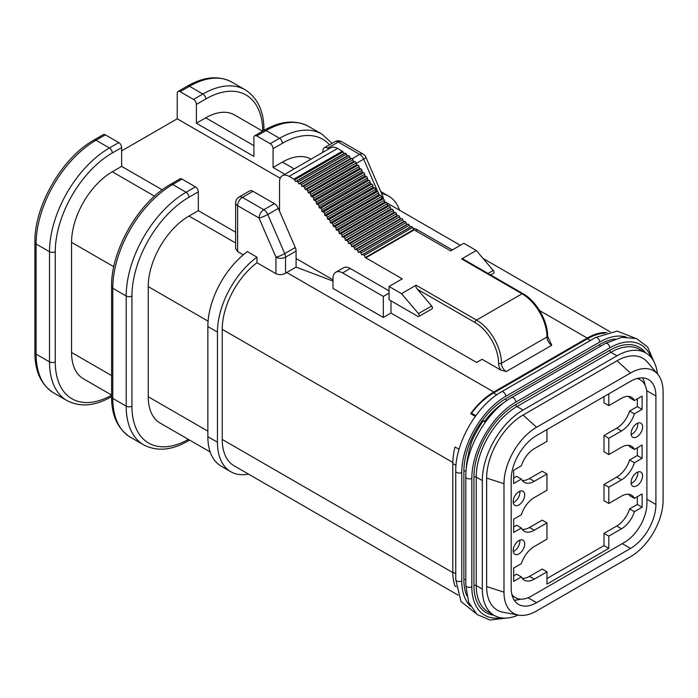 <?xml version="1.0" encoding="UTF-8"?>
<svg xmlns="http://www.w3.org/2000/svg" width="698" height="698" viewBox="0 0 698 698"><rect width="100%" height="100%" fill="white"/><g stroke="black" fill="none" stroke-linecap="round" stroke-linejoin="round"><path stroke-width="1.05" d="M485.354 422.185L483.103 420.885C469.082 442.541 471.15 445.865 469.169 450.219L468.384 454.703L469.117 455.131M278.336 208.405L295.28 247.528L284.74 253.618L267.796 214.487A6.779 3.909 -120 0 0 263.809 209.723L242.407 197.368A6.779 3.909 -120 0 0 239.021 197.037A6.779 6.779 0 0 0 235.636 202.9A6.779 3.909 0 0 0 237.617 205.674L259.019 218.029A6.779 1.082 -23.4 0 0 267.796 214.487L278.336 208.405A6.779 3.909 60 0 0 274.349 203.633L263.809 209.723A6.779 3.909 120 0 0 259.019 218.029L275.954 257.152A6.779 3.909 0 0 0 285.543 257.152A6.779 3.909 -120 0 0 284.74 253.618A6.779 1.082 156.6 0 1 275.954 257.152L275.954 273.695C279.139 275.091 282.332 274.925 285.543 273.206A57.611 33.26 -60 0 1 286.738 272.49L296.083 267.098L332.99 281.076M275.954 273.695L256.977 262.736L256.977 257.152A64.391 37.177 120 0 0 217.444 332.091L217.444 442.218A64.391 37.177 120 0 0 230.776 471.7A64.391 37.177 120 0 0 248.54 474.125M458.089 595.106L234.162 465.828A57.611 33.26 -60 0 1 222.234 439.452L222.234 329.325A57.611 33.26 -60 0 1 256.977 262.736M455.995 465.392L452.801 463.551A57.611 33.26 120 0 1 455.017 446.982L459.057 449.32M475.294 416.374L470.653 413.696A57.611 33.26 120 0 1 493.783 392.023L587.236 338.068A57.611 33.26 120 0 1 606.972 332.562M505.622 401.481A57.611 33.26 120 0 0 484.857 420.929L485.86 421.505M604.869 333.225A57.611 33.26 120 0 0 587.472 338.766L493.538 392.991A57.611 33.26 120 0 0 471.49 413.216L470.653 413.696M471.49 413.216L475.792 415.694M484.857 420.929L483.103 420.885M384.615 201.617A57.611 33.26 -60 0 1 385.226 201.958L385.82 202.298M452.801 463.551L452.801 572.02A57.611 33.26 120 0 0 455.017 586.032L456.195 586.713M399.605 210.264A64.391 37.177 120 0 0 388.62 196.094A64.391 37.177 120 0 0 381.588 193.512M256.977 257.152L247.397 251.62A64.391 37.177 -60 0 0 207.856 326.559L207.856 436.686A64.391 37.177 -60 0 0 221.187 466.159L230.776 471.7M243.288 254.84L237.617 251.559L235.636 248.392M383.315 317.459L383.315 296.423L342.578 272.909A13.559 7.826 -120 0 0 335.799 272.237A13.559 7.826 -120 0 0 332.99 278.441L332.99 288.405L383.315 317.459L390.976 313.027L476.603 362.463L482.117 359.287L500.824 370.08A8.812 5.087 60 0 1 498.573 363.248A33.207 19.178 -120 0 0 475.085 322.572L417.474 289.312C415.982 287.689 415.537 286.328 416.139 285.22L401.524 293.657L389.065 286.468L402.24 278.86L365.822 257.824L414.219 229.878L450.646 250.914L463.83 243.305L476.289 250.495L493.242 270.431A2.033 1.178 60 0 1 493.599 273.284L490.659 274.986M506.242 371.554A6.779 3.909 60 0 1 501.443 363.248A35.24 20.347 -120 0 0 476.525 320.085L522.052 293.797A35.24 20.347 60 0 1 546.979 336.959A2.033 1.178 180 0 0 547.572 336.131L551.769 345.266L506.242 371.554L500.824 370.08M477.004 362.236A12.878 7.434 60 0 1 475.722 361.957M332.99 279.828L296.083 258.522M296.641 181.157A1.352 0.785 60 0 1 297.985 182.099L346.391 154.153A1.352 0.785 -120 0 0 345.039 153.211L296.641 181.157L295.577 181.541L294.608 179.866A1.352 0.785 -120 0 0 293.928 179.15L289.138 176.385A13.559 7.826 -120 0 0 282.358 175.713A13.559 7.826 -120 0 0 279.549 181.916L279.549 211.206M299.992 183.618A1.352 0.785 60 0 1 301.318 184.7L349.724 156.753A1.352 0.785 -120 0 0 348.398 155.671L299.992 183.618L298.849 183.818L297.985 182.099M303.281 186.436A1.352 0.785 60 0 1 304.572 187.666L352.979 159.72A1.352 0.785 -120 0 0 351.687 158.49L303.281 186.436L302.068 186.453L301.318 184.7M306.474 189.603A1.352 0.785 60 0 1 307.705 190.964L356.111 163.018A1.352 0.785 -120 0 0 354.881 161.657L306.474 189.603L305.192 189.42L304.572 187.666M309.511 193.084A1.352 0.785 60 0 1 310.68 194.55L359.086 166.604A1.352 0.785 -120 0 0 357.917 165.138L309.511 193.084L308.193 192.727L307.705 190.964M312.39 196.775A1.352 0.785 60 0 1 313.515 198.302L361.922 170.356A1.352 0.785 -120 0 0 360.796 168.829L312.39 196.775L311.038 196.304L310.68 194.55M315.164 200.588A1.352 0.785 60 0 1 316.255 202.141L364.661 174.195A1.352 0.785 -120 0 0 363.562 172.642L315.164 200.588L313.786 200.047L313.515 198.302M317.869 204.435A1.352 0.785 60 0 1 318.969 205.989L367.366 178.042A1.352 0.785 -120 0 0 366.276 176.489L317.869 204.435L316.482 203.886L316.255 202.141M320.583 208.274A1.352 0.785 60 0 1 321.691 209.81L370.097 181.864A1.352 0.785 -120 0 0 368.989 180.328L320.583 208.274L319.187 207.742L318.969 205.989M323.331 212.061A1.352 0.785 60 0 1 324.457 213.588L372.863 185.642A1.352 0.785 -120 0 0 371.737 184.115L323.331 212.061L321.935 211.573L321.691 209.81M326.123 215.813A1.352 0.785 60 0 1 327.266 217.314L375.672 189.367A1.352 0.785 -120 0 0 374.529 187.867L326.123 215.813L324.736 215.359L324.457 213.588M328.95 219.512A1.352 0.785 60 0 1 330.11 220.996L378.517 193.049A1.352 0.785 -120 0 0 377.356 191.566L328.95 219.512L327.571 219.102L327.266 217.314M331.82 223.168A1.352 0.785 60 0 1 332.99 224.625L381.396 196.679A1.352 0.785 -120 0 0 380.227 195.222L331.82 223.168L330.442 222.793L330.11 220.996M334.726 226.763A1.352 0.785 60 0 1 335.913 228.202L384.319 200.256A1.352 0.785 -120 0 0 383.132 198.817L334.726 226.763L333.356 226.431L332.99 224.625M337.666 230.296A1.352 0.785 60 0 1 338.87 231.71L387.277 203.764A1.352 0.785 -120 0 0 386.073 202.35L337.666 230.296L336.314 230.017L335.913 228.202M340.65 233.769A1.352 0.785 60 0 1 341.872 235.156L390.278 207.21A1.352 0.785 -120 0 0 389.056 205.823L340.65 233.769L339.307 233.533L338.87 231.71M343.678 237.154A1.352 0.785 60 0 1 344.917 238.498L393.323 210.552A1.352 0.785 -120 0 0 392.084 209.208L343.678 237.154L342.343 236.988L341.872 235.156M346.758 240.426A1.352 0.785 60 0 1 348.023 241.717L396.429 213.771A1.352 0.785 -120 0 0 395.164 212.48L346.758 240.426L345.449 240.348L344.917 238.498M349.899 243.558A1.352 0.785 60 0 1 351.181 244.789L399.588 216.842A1.352 0.785 -120 0 0 398.296 215.612L349.899 243.558L348.616 243.576L348.023 241.717M353.083 246.542A1.352 0.785 60 0 1 354.392 247.72L402.798 219.774A1.352 0.785 -120 0 0 401.49 218.596L353.083 246.542L351.836 246.638L351.181 244.789M356.312 249.413A1.352 0.785 60 0 1 357.629 250.538L406.035 222.592A1.352 0.785 -120 0 0 404.718 221.467L356.312 249.413L355.099 249.579L354.392 247.72M359.566 252.118A1.352 0.785 60 0 1 360.91 253.138L409.316 225.192A1.352 0.785 -120 0 0 407.972 224.171L359.566 252.118L358.397 252.414L357.629 250.538M362.864 254.543A1.352 0.785 60 0 1 364.216 255.433L412.623 227.487A1.352 0.785 -120 0 0 411.27 226.597L362.864 254.543L361.765 255.014L360.91 253.138M414.219 229.878A47.167 27.231 60 0 1 413.722 229.59L365.324 257.536L364.216 255.433M365.324 257.536A47.167 27.231 -120 0 0 365.822 257.824M417.474 289.312L431.661 305.986A2.033 1.178 60 0 1 432.01 308.839L418.835 316.447A2.033 1.178 -120 0 0 418.477 313.594L401.524 293.657M280.221 178.252L177.231 118.791L121.635 150.89M390.976 313.027L390.976 300.855M389.065 290.892L350.239 268.477A13.559 7.826 60 0 0 343.468 267.814L335.799 272.237M383.315 296.423L389.065 293.108M295.28 247.528A6.779 3.909 60 0 1 296.083 251.062L296.083 267.098M274.349 203.633L252.955 191.287A6.779 3.909 60 0 0 249.561 190.947L239.021 197.037M235.636 232.198L198.319 210.656L198.319 191.837A4.066 2.347 60 0 0 195.44 186.855L186.096 192.255L172.676 184.508A4.066 2.347 -120 0 0 170.644 184.307L179.988 178.906A4.066 2.347 60 0 1 182.021 179.107L195.44 186.855M162.25 189.83L121.635 166.377L121.635 147.566A4.066 2.347 60 0 0 118.765 142.584L109.42 147.976L96.001 140.237A4.066 2.347 -120 0 0 93.968 140.028L103.313 134.635A4.066 2.347 60 0 1 105.346 134.836L118.765 142.584M177.231 118.791L177.231 93.331A4.066 2.347 -120 0 1 178.077 91.473A4.066 2.347 -120 0 1 180.11 91.674L193.529 99.421A4.066 2.347 -120 0 1 196.4 104.403L196.4 123.214L253.915 156.422L253.915 137.602A4.066 2.347 -120 0 1 254.753 135.744L264.097 130.343A4.066 2.347 60 0 1 266.13 130.552A84.72 48.912 -60 0 1 308.49 126.355L321.909 134.103A84.72 48.912 120 0 0 279.549 138.3L270.205 143.692L256.785 135.944A4.066 2.347 -120 0 0 254.753 135.744M284.845 174.282L273.084 167.485L273.084 148.674A4.066 2.347 -120 0 0 270.205 143.692M322.921 152.295L322.921 150.881A6.779 3.909 -120 0 1 324.326 147.784A6.779 3.909 -120 0 1 327.72 148.116L328.933 148.822M452.321 249.945L417.334 229.747A13.559 7.826 60 0 0 413.12 228.438M111.584 395.051L83.49 378.831A57.611 33.26 -60 0 1 71.554 352.464L71.554 242.337A57.611 33.26 -60 0 1 112.291 171.778L121.635 166.377M196.4 123.214L205.744 117.822A57.611 33.26 -60 0 1 234.554 114.969L262.649 131.189M210.203 451.99L160.165 423.101A57.611 33.26 -60 0 1 148.238 396.734L148.238 286.608A57.611 33.26 -60 0 1 188.975 216.048L198.319 210.656M273.084 167.485L282.428 162.093A57.611 33.26 -60 0 1 311.064 159.144M327.72 148.116L338.26 142.034A6.779 3.909 -60 0 1 341.654 141.694A6.779 6.779 0 0 0 334.874 141.694A6.779 3.909 60 0 1 338.26 142.034L359.662 154.389A6.779 3.909 60 0 1 363.649 159.153A6.779 1.082 -23.4 0 0 365.883 157.225A6.779 6.779 0 0 0 363.047 154.049A6.779 3.909 120 0 0 359.662 154.389L352.22 158.682M412.623 227.487L413.722 229.59M409.316 225.192L410.171 227.068L411.27 226.597M406.035 222.592L406.803 224.468L407.972 224.171M402.798 219.774L403.505 221.632L404.718 221.467M399.588 216.842L400.242 218.692L401.49 218.596M396.429 213.771L397.014 215.63L398.296 215.612M393.323 210.552L393.855 212.401L395.164 212.48M390.278 207.21L390.749 209.042L392.084 209.208M387.277 203.764L387.713 205.587L389.056 205.823M384.319 200.256L384.711 202.071L386.073 202.35M381.396 196.679L381.762 198.485L383.132 198.817M378.517 193.049L378.848 194.847L380.227 195.222M375.672 189.367L375.969 191.156L377.356 191.566M372.863 185.642L373.133 187.413L374.529 187.867M370.097 181.864L370.341 183.626L371.737 184.115M367.366 178.042L367.584 179.796L368.989 180.328M364.661 174.195L364.888 175.94L366.276 176.489M361.922 170.356L362.192 172.101L363.562 172.642M359.086 166.604L359.444 168.358L360.796 168.829M356.111 163.018L356.591 164.78L357.917 165.138M352.979 159.72L353.598 161.474L354.881 161.657M349.724 156.753L350.466 158.507L351.687 158.49M346.391 154.153L347.246 155.872L348.398 155.671M282.358 175.713L330.765 147.767A13.559 7.826 60 0 1 337.544 148.438L342.334 151.204A1.352 0.785 60 0 1 343.015 151.92L343.974 153.595L345.039 153.211M343.974 153.595L295.577 181.541M347.246 155.872L298.849 183.818M350.466 158.507L302.068 186.453M353.598 161.474L305.192 189.42M356.591 164.78L308.193 192.727M359.444 168.358L311.038 196.304M362.192 172.101L313.786 200.047M364.888 175.94L316.482 203.886M367.584 179.796L319.187 207.742M370.341 183.626L321.935 211.573M373.133 187.413L324.736 215.359M375.969 191.156L327.571 219.102M330.442 222.793L378.848 194.847M333.356 226.431L381.762 198.485M336.314 230.017L384.711 202.071M339.307 233.533L387.713 205.587M342.343 236.988L390.749 209.042M345.449 240.348L393.855 212.401M348.616 243.576L397.014 215.63M351.836 246.638L400.242 218.692M355.099 249.579L403.505 221.632M358.397 252.414L406.803 224.468M361.765 255.014L410.171 227.068M547.572 336.131C547.921 321.159 536.221 300.882 523.072 293.701L463.507 259.307L461.666 258.932L476.289 250.495M389.065 286.468L389.065 299.747L417.814 316.351A2.033 1.178 -120 0 0 418.835 316.447M657.446 373.901A57.611 33.26 120 0 0 645.798 352.952A57.611 33.26 120 0 0 616.997 355.806L523.064 410.04A57.611 33.26 120 0 0 482.327 480.599L482.327 589.06A57.611 33.26 120 0 0 494.254 615.435A57.611 33.26 120 0 0 518.221 615.043M657.708 374.215L647.395 362.122A51.512 29.744 120 0 0 616.997 360.787L523.064 415.022A51.512 29.744 120 0 0 486.637 478.104L486.637 586.573A51.512 29.744 120 0 0 502.996 612.233L518.623 615.121A46.085 26.611 120 0 0 536.579 610.977L630.512 556.742A46.085 26.611 120 0 0 663.1 500.3L663.1 391.831A46.085 26.611 120 0 0 657.708 374.215A46.085 26.611 120 0 0 630.512 373.02L536.579 427.246A46.085 26.611 120 0 0 503.991 483.697L503.991 592.166A46.085 26.611 120 0 0 518.623 615.121M630.512 381.317L536.579 435.552A35.921 20.739 120 0 0 511.18 479.543L511.18 588.013A35.921 20.739 120 0 0 518.614 604.459A35.921 20.739 120 0 0 536.579 602.679L630.512 548.445A35.921 20.739 120 0 0 655.911 504.453L655.911 395.984A35.921 20.739 120 0 0 648.468 379.538A35.921 20.739 120 0 0 630.512 381.317M645.1 385.235A35.921 20.739 120 0 0 642.474 377.871M514.164 600.097A35.921 20.739 120 0 0 520.577 599.137M522.174 480.416A19.998 11.543 120 0 0 529.485 478.549L542.18 471.22L546.979 473.986L546.979 490.258L534.275 497.587A19.998 11.543 -60 0 0 521.362 514.731L513.667 519.172L513.667 532.452L521.362 528.011L516.572 525.245L513.667 526.92M513.667 477.999L516.572 476.324L521.362 479.09L513.667 483.531L513.667 470.251L521.362 465.81A19.998 11.543 -60 0 1 534.275 448.666L546.979 441.337L546.979 429.549M628.811 396.438A19.998 11.543 120 0 1 629.622 397.764L634.412 400.539A19.998 11.543 -60 0 0 631.498 397.319A19.998 11.543 -60 0 0 621.499 398.305L608.804 405.643L604.006 402.877L604.006 396.621M628.811 445.359A19.998 11.543 120 0 1 629.622 446.685L634.412 449.46A19.998 11.543 -60 0 0 631.498 446.24A19.998 11.543 -60 0 0 621.499 447.226L608.804 454.564L604.006 451.789L604.006 435.526L616.709 428.188A19.998 11.543 120 0 0 629.622 411.052L637.318 406.611L637.318 398.863M628.811 494.28A19.998 11.543 120 0 1 629.622 495.606L634.412 498.372A19.998 11.543 -60 0 0 631.498 495.161A19.998 11.543 -60 0 0 621.499 496.147L608.804 503.485L604.006 500.71L604.006 484.447L616.709 477.109A19.998 11.543 120 0 0 629.622 459.973L637.318 455.532L637.318 447.784M546.979 578.52L604.006 545.592L604.006 533.368L616.709 526.03A19.998 11.543 120 0 0 629.622 508.894L637.318 504.453L637.318 496.706M522.174 578.258A19.998 11.543 120 0 0 529.485 576.391L542.18 569.062L546.979 571.828L546.979 584.052L608.804 548.358L608.804 536.134L604.006 533.368M513.667 575.833L516.572 574.166L521.362 576.932L513.667 581.373L513.667 568.085L521.362 563.644A19.998 11.543 -60 0 1 534.275 546.508L546.979 539.17L546.979 522.907L542.18 520.141L529.485 527.47A19.998 11.543 120 0 1 522.174 529.337M631.158 483.47A8.132 4.694 120 0 0 637.798 473.07A8.132 4.694 120 0 0 637.728 472.084M513.257 551.533A8.132 4.694 120 0 0 519.897 541.142A8.132 4.694 120 0 0 519.827 540.147M631.158 434.549A8.132 4.694 120 0 0 637.798 424.148A8.132 4.694 120 0 0 637.728 423.163M513.257 502.612A8.132 4.694 120 0 0 519.897 492.221A8.132 4.694 120 0 0 519.827 491.235M546.979 522.907L534.275 530.236A19.998 11.543 -60 0 1 524.277 531.23A19.998 11.543 -60 0 1 521.362 528.011M546.979 571.828L534.275 579.157A19.998 11.543 -60 0 1 524.277 580.151A19.998 11.543 -60 0 1 521.362 576.932M604.006 545.592L608.804 548.358M608.804 536.134L621.499 528.796A19.998 11.543 -60 0 0 634.412 511.66L629.622 508.894M634.412 511.66L642.108 507.219L637.318 504.453M642.108 507.219L642.108 493.931L634.412 498.372M608.804 503.485L608.804 487.213L604.006 484.447M608.804 487.213L621.499 479.875A19.998 11.543 -60 0 0 634.412 462.739L629.622 459.973M634.412 462.739L642.108 458.298L637.318 455.532M642.108 458.298L642.108 445.01L634.412 449.46M604.006 435.526L608.804 438.292L621.499 430.954A19.998 11.543 -60 0 0 634.412 413.818L629.622 411.052M608.804 454.564L608.804 438.292M637.318 406.611L642.108 409.377L642.108 396.098L634.412 400.539M634.412 413.818L642.108 409.377M608.804 405.643L608.804 393.855M546.979 473.986L534.275 481.315A19.998 11.543 -60 0 1 524.277 482.309A19.998 11.543 -60 0 1 521.362 479.09M637.789 378.342L640.302 379.799A31.855 18.392 120 0 1 646.898 394.379L646.898 503.398A31.855 18.392 120 0 1 624.378 542.416L531.405 596.092A31.855 18.392 120 0 1 515.473 597.671A31.855 18.392 120 0 1 511.835 594.26M640.302 379.799A31.855 18.392 120 0 0 636.977 378.552M631.088 482.475A8.132 4.694 120 0 0 632.772 486.201A8.132 4.694 120 0 0 639.036 484.019A8.132 4.694 120 0 0 642.588 475.835A8.132 4.694 120 0 0 640.904 472.118A8.132 4.694 120 0 0 634.639 474.291A8.132 4.694 120 0 0 631.088 482.475M513.187 550.548A8.132 4.694 120 0 0 514.871 554.273A8.132 4.694 120 0 0 521.144 552.092A8.132 4.694 120 0 0 524.695 543.908A8.132 4.694 120 0 0 523.003 540.182A8.132 4.694 120 0 0 516.738 542.363A8.132 4.694 120 0 0 513.187 550.548M631.088 433.563A8.132 4.694 120 0 0 632.772 437.28A8.132 4.694 120 0 0 639.036 435.107A8.132 4.694 120 0 0 642.588 426.914A8.132 4.694 120 0 0 640.904 423.197A8.132 4.694 120 0 0 634.639 425.37A8.132 4.694 120 0 0 631.088 433.563M513.187 501.626A8.132 4.694 120 0 0 514.871 505.352A8.132 4.694 120 0 0 521.144 503.171A8.132 4.694 120 0 0 524.695 494.987A8.132 4.694 120 0 0 523.003 491.261A8.132 4.694 120 0 0 516.738 493.442A8.132 4.694 120 0 0 513.187 501.626M615.069 338.992A59.234 34.202 120 0 0 599.695 344.489L505.762 398.724A59.234 34.202 120 0 0 463.873 471.272L463.873 579.741A1.623 0.942 180 0 1 465.81 579.584M463.873 471.272A1.623 0.942 180 0 1 466.055 471.211M625.914 336.925A62.218 35.921 120 0 0 599.695 342.055L505.762 396.29A62.218 35.921 120 0 0 461.762 472.494L461.762 580.954A62.218 35.921 120 0 0 470.426 606.222M463.873 579.741A59.234 34.202 120 0 0 466.796 595.804M599.695 342.055A3.525 2.033 -120 0 0 598.16 338.504A3.525 2.033 -120 0 0 595.438 337.562L617.145 331.096L634.752 337.998M461.762 580.954A3.525 2.033 180 0 1 457.923 581.399A3.525 2.033 180 0 1 455.75 579.515L461.003 601.545L475.783 613.35M461.762 472.494A3.525 2.033 180 0 1 457.923 472.93A3.525 2.033 180 0 1 455.75 471.054L455.75 579.515M505.762 396.29A3.525 2.033 -120 0 0 504.226 392.738A3.525 2.033 -120 0 0 501.504 391.796C476.874 405.355 455.166 442.933 455.75 471.054M493.783 392.023L286.738 272.49M222.234 329.325L452.81 462.451M468.384 454.703A57.611 33.26 120 0 0 466.194 469.78M590.421 340.458L587.472 338.766M539.58 310.558L587.236 338.068M599.695 344.489A1.623 0.942 -120 0 0 600.524 346.252M505.762 398.724A1.623 0.942 -120 0 0 506.8 400.643M452.81 572.569L222.234 439.452M237.617 251.559L237.617 205.674A6.779 3.909 -60 0 1 242.407 197.368L252.955 191.287M207.856 326.559L217.444 332.091M217.444 442.218L207.856 436.686M342.578 272.909L350.239 268.477M111.584 395.199A80.654 46.565 120 0 1 55.264 361.869L55.264 251.742A80.654 46.565 120 0 1 112.291 152.958A4.066 2.347 -120 0 0 109.42 147.976A84.72 48.912 120 0 0 49.514 251.742L49.514 361.869L36.095 354.122L36.095 243.995A84.72 48.912 -60 0 1 96.001 140.237L105.346 134.836M55.264 361.869A4.066 2.347 180 0 1 49.514 361.869A84.72 48.912 120 0 0 67.06 400.652L53.641 392.904A84.72 48.912 -60 0 1 36.095 354.122A4.066 2.347 180 0 1 34.9 352.464L34.9 242.337A4.066 2.347 0 0 0 36.095 243.995L49.514 251.742A4.066 2.347 0 0 0 55.264 251.742M180.11 91.674L189.455 86.282A84.72 48.912 -60 0 1 231.815 82.085L245.234 89.833A84.72 48.912 120 0 0 202.874 94.021L193.529 99.421M178.077 91.473L187.422 86.072A4.066 2.347 60 0 1 189.455 86.282L202.874 94.021A4.066 2.347 60 0 1 205.744 99.003L196.4 104.403M415.659 230.715L417.334 229.747M262.771 131.111A80.654 46.565 120 0 0 205.744 99.003M263.966 130.273L263.966 130.421A4.066 2.347 0 0 0 263.966 130.273C264.045 111.523 257.798 98.043 245.234 89.833M67.06 400.652C80.453 407.431 95.251 406.096 111.453 396.656A4.066 2.347 -120 0 0 111.584 396.569M112.291 152.958L121.635 147.566M154.528 196.164L112.291 171.778M205.744 117.822L253.915 145.629M111.584 375.568L71.554 352.464M71.554 242.337L113.791 266.723M188.39 439.4A80.654 46.565 120 0 1 131.939 406.14L131.939 296.013A80.654 46.565 120 0 1 188.975 197.229A4.066 2.347 -120 0 0 186.096 192.255A84.72 48.912 120 0 0 126.19 296.013L126.19 406.14L112.771 398.392L112.771 288.265A84.72 48.912 -60 0 1 172.676 184.508L182.021 179.107M131.939 406.14A4.066 2.347 180 0 1 126.19 406.14A84.72 48.912 120 0 0 143.736 444.923L130.317 437.175A84.72 48.912 -60 0 1 112.771 398.392A4.066 2.347 180 0 1 111.584 396.734L111.584 286.608A4.066 2.347 0 0 0 112.771 288.265L126.19 296.013A4.066 2.347 0 0 0 131.939 296.013M256.785 135.944L266.13 130.552L279.549 138.3A4.066 2.347 60 0 1 282.428 143.273L273.084 148.674M329.517 144.791A80.654 46.565 120 0 0 282.428 143.273M143.736 444.923C157.137 451.702 171.935 450.367 188.128 440.927A4.066 2.347 -120 0 0 188.914 439.705M188.975 197.229L198.319 191.837M235.636 242.983L188.975 216.048M285.543 273.206L285.543 257.152L296.083 251.062M148.238 286.608L208.083 321.159M207.856 431.155L148.238 396.734M282.428 162.093L294.19 168.881M356.224 163.437L363.649 159.153L377.793 191.81M378.656 193.808L379.136 194.925M365.883 157.225L382.818 196.356A6.779 1.082 156.6 0 1 381.597 197.656M289.138 176.385L337.544 148.438M342.334 151.204L293.928 179.15M294.608 179.866L343.015 151.92M475.085 322.572A2.033 1.178 -60 0 1 476.525 320.085L416.139 285.22M461.666 258.932L522.052 293.797A2.033 1.178 120 0 1 523.072 293.701M498.573 363.248A2.033 1.178 0 0 0 501.443 363.248L546.979 336.959A6.779 3.909 -120 0 0 551.769 345.266M431.661 305.986L418.477 313.594M493.242 270.431L488.007 273.45M496.732 394.832L493.538 392.991M455.75 573.721L452.801 572.02M651.103 357.437A62.218 35.921 120 0 0 609.755 347.866L515.822 402.1A3.525 2.033 -120 0 0 514.286 398.549A3.525 2.033 -120 0 0 511.573 397.607L605.506 343.372L621.77 337.317L636.471 338.565L647.683 347.028L653.825 361.485M609.755 347.866A3.525 2.033 -120 0 0 608.22 344.315A3.525 2.033 -120 0 0 605.506 343.372M515.822 402.1A62.218 35.921 120 0 0 471.831 478.296L471.831 586.765A62.218 35.921 120 0 0 500.789 617.791M471.831 586.765A3.525 2.033 180 0 1 467.992 587.21A3.525 2.033 180 0 1 465.81 585.325L468.707 602.444L477.135 614.554L490.066 620.033L505.666 618.123M471.831 478.296A3.525 2.033 180 0 1 467.992 478.741A3.525 2.033 180 0 1 465.81 476.865L465.81 585.325M645.458 352.752A59.234 34.202 120 0 0 609.755 350.3L515.822 404.535A59.234 34.202 120 0 0 473.942 477.083L473.942 585.552A59.234 34.202 120 0 0 493.914 615.235M609.755 350.3A1.623 0.942 -120 0 0 610.907 352.289L516.974 406.524A57.611 33.26 120 0 0 476.237 477.083L476.237 585.552A57.611 33.26 120 0 0 488.172 611.919L494.254 615.435M515.822 404.535A1.623 0.942 -120 0 0 516.974 406.524L523.064 410.04M645.798 352.952L639.717 349.436A57.611 33.26 120 0 0 610.907 352.289L616.997 355.806M473.942 585.552A1.623 0.942 180 0 1 476.237 585.552L482.327 589.06M473.942 477.083A1.623 0.942 180 0 1 476.237 477.083L482.327 480.599M630.512 373.02L616.997 360.787M536.579 427.246L523.064 415.022M503.991 592.166L486.637 586.573M503.991 483.697L486.637 478.104M646.645 390.636L655.911 395.984M646.898 499.245L655.911 504.453M622.223 543.655L630.512 548.445M528.028 597.741L536.579 602.679M534.275 530.236L529.485 527.47M534.275 579.157L529.485 576.391M616.709 526.03L621.499 528.796M616.709 477.109L621.499 479.875M616.709 428.188L621.499 430.954M534.275 481.315L529.485 478.549M595.438 337.562L501.504 391.796M610.113 331.794L483.033 258.426M460.331 245.321L386.84 202.891M388.62 196.094L380.742 191.54M187.422 86.072C203.921 76.606 218.718 75.271 231.815 82.085M53.641 392.904C41.069 384.694 34.821 371.214 34.9 352.464M34.9 242.337C34.158 206.05 62.174 157.53 93.968 140.028M264.097 130.343C280.605 120.876 295.402 119.541 308.49 126.355M130.317 437.175C117.753 428.965 111.505 415.485 111.584 396.734M111.584 286.608C110.842 250.32 138.85 201.801 170.644 184.307M321.909 134.103L332.021 143.343M188.128 440.927L189.586 440.089M235.636 202.9L235.636 248.584M363.047 154.049L341.654 141.694M383.377 198.913A6.779 6.779 0 0 0 382.818 196.356M334.874 141.694L324.326 147.784M465.81 476.865C465.234 448.744 486.934 411.166 511.573 397.607M512.245 595.804L515.473 597.671"/></g></svg>
